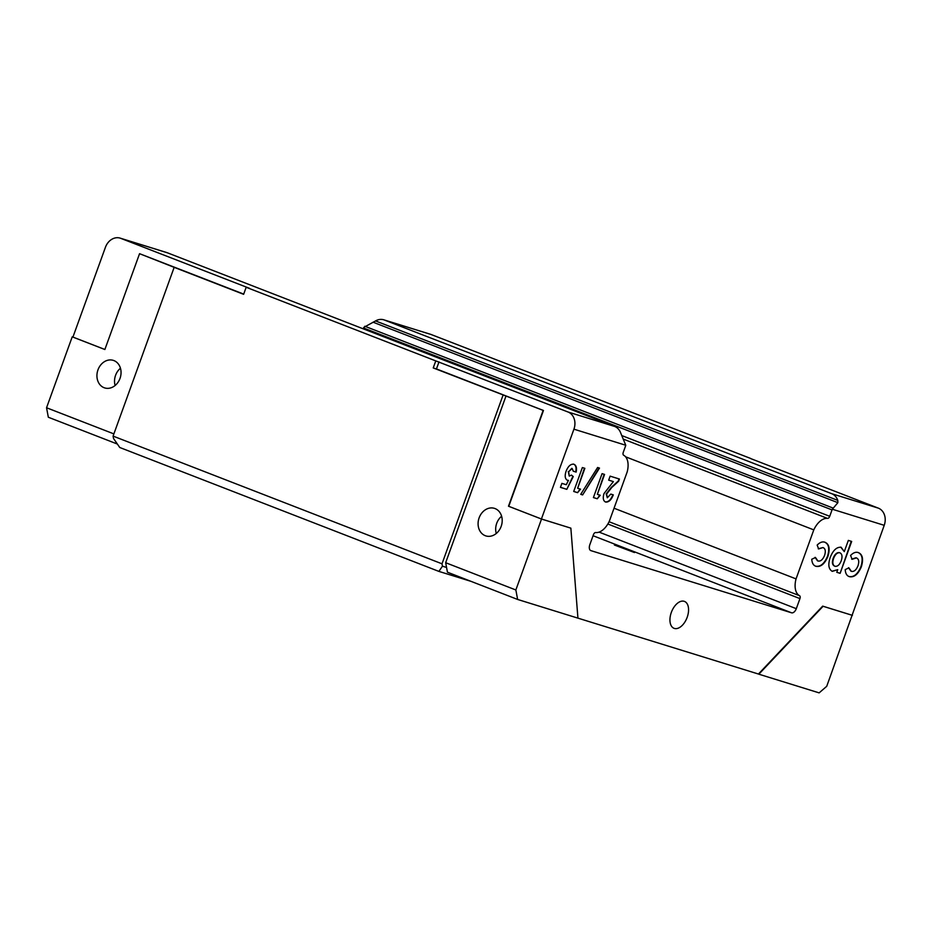 <?xml version="1.0" encoding="UTF-8"?>
<svg xmlns="http://www.w3.org/2000/svg" width="931" height="931" viewBox="0 0 931 931"><rect width="100%" height="100%" fill="white"/><g stroke="black" fill="none" stroke-linecap="round" stroke-linejoin="round"><path stroke-width="1.4" d="M687.171 617.323A14.431 8.274 111.2 0 0 684.471 601.414A14.431 8.274 111.2 0 0 671.332 612.412A14.431 8.274 111.2 0 0 674.032 628.32A14.431 8.274 111.2 0 0 687.171 617.323M485.237 535.686A14.431 11.812 107.2 0 1 478.988 518.241A14.431 11.812 107.2 0 1 494.419 508.349A14.431 11.812 107.2 0 1 495.059 508.57A14.431 11.812 107.2 0 1 501.297 526.015A14.431 11.812 107.2 0 1 485.877 535.919A14.431 11.812 107.2 0 1 485.237 535.686M496.27 533.486A14.431 11.812 107.2 0 1 501.623 516.228M104.074 387.703A14.431 11.812 107.2 0 1 97.836 370.247A14.431 11.812 107.2 0 1 113.256 360.355A14.431 11.812 107.2 0 1 113.896 360.576A14.431 11.812 107.2 0 1 120.146 378.021A14.431 11.812 107.2 0 1 104.714 387.924A14.431 11.812 107.2 0 1 104.074 387.703M115.118 385.492A14.431 11.812 107.2 0 1 120.46 368.234M634.453 552.537L614.402 545.019L634.453 552.537M383.805 319.81L430.448 334.264A13.895 11.37 107.2 0 1 431.065 334.485L384.41 320.031A13.895 11.37 -72.8 0 0 383.805 319.81A13.895 11.37 -72.8 0 0 375.554 320.927L363.846 327.351A2.677 1.536 111.2 0 0 363.555 328.003L363.253 328.841M174.167 267.348L139.557 253.686L104.866 349.509L72.222 336.836L72.932 337.057L105.436 247.285A13.895 11.37 -72.8 0 1 120.157 238.127L166.765 252.569A13.895 11.37 107.2 0 1 167.382 252.79L120.762 238.348L249.403 288.284L246.168 287.283L243.631 294.324L174.167 267.348L113.082 436.104L442.004 563.814L442.446 566.188L446.554 567.456L445.67 562.72L515.855 589.975L517.636 599.459L447.45 572.204L446.554 567.456M113.082 436.104L113.524 438.478L119.762 447.497L438.897 571.401L442.446 566.188M471.028 581.363L438.897 571.401M515.855 589.975L541.528 519.056L508.477 506.22L543.157 410.396L433.229 367.931L435.778 360.902L568.038 412.002L614.658 426.445L167.382 252.79M435.778 360.902L246.168 287.283M614.658 426.445A13.895 11.37 107.2 0 1 620.768 433.159L625.76 445.251A2.677 1.536 -68.8 0 1 625.574 445.937L623.258 452.338A2.677 1.536 111.2 0 0 623.665 455.247A17.631 10.113 -68.8 0 1 627.145 472.04L609.398 521.057A17.631 10.113 -68.8 0 1 595.689 532.532A2.677 1.536 111.2 0 0 593.466 534.627L589.823 544.716A5.342 3.061 111.2 0 0 590.813 550.605A5.342 3.061 111.2 0 0 590.929 550.64L791.536 612.796A5.342 3.061 111.2 0 0 796.296 608.676L799.938 598.598A2.677 1.536 111.2 0 0 799.531 595.689A17.631 10.113 -68.8 0 1 796.052 578.896L813.799 529.879A17.631 10.113 -68.8 0 1 827.508 518.404A2.677 1.536 111.2 0 0 829.73 516.309L832.046 509.909A2.677 1.536 -68.8 0 1 832.349 509.245L837.865 502.67L837.795 500.401A13.895 11.37 -72.8 0 0 831.686 493.686L878.329 508.14A13.895 11.37 107.2 0 1 884.217 525.317L826.74 686.287L819.14 692.873L758.846 674.195L823.085 606.279L852.412 615.368M625.76 445.251L573.927 429.179A13.895 11.37 -72.8 0 0 568.038 412.002M120.762 238.348A13.895 11.37 -72.8 0 0 120.157 238.127M506.022 395.978L445.67 562.72M503.089 395.058L442.004 563.814M384.41 320.031L831.686 493.686M750.723 458.599L878.329 508.14M750.758 458.494L431.065 334.485M117.376 444.052L48.331 417.239L46.55 407.755L113.885 433.893M72.222 336.836L46.55 407.755M104.877 349.486L72.921 337.08M243.713 294.103L139.557 253.686M573.927 429.179L541.411 518.986L570.854 528.145L577.93 618.137L758.439 674.032L822.678 606.128L851.702 615.123M597.353 494.361L600.216 495.245L597.283 498.772L593.408 497.573L602.066 473.646L604.568 474.426L597.353 494.361L604.149 474.298M577.651 488.263L580.525 489.147L577.581 492.674L573.705 491.463L582.364 467.548L584.866 468.328L577.651 488.263L584.447 468.2M824.435 542.063C828.788 543.82 829.812 548.568 827.496 556.331C824.261 563.814 820.292 567.095 815.603 566.153L816.01 566.316C813.45 565.548 812.041 563.197 811.762 559.252L815.475 557.506L817.918 560.997C820.56 561.568 822.771 559.717 824.575 555.423C825.902 551.164 825.378 548.545 822.981 547.556L818.652 548.941L817.162 545.089C819.862 542.342 822.422 541.388 824.843 542.214C829.195 543.972 830.219 548.731 827.903 556.494C824.668 563.977 820.7 567.247 816.01 566.316L815.568 566.153M822.969 547.544L818.244 548.79M858.266 552.572C862.63 554.329 863.642 559.089 861.326 566.851C858.091 574.334 854.123 577.604 849.433 576.673L849.433 576.673C846.873 575.905 845.464 573.554 845.197 569.609L848.909 567.863L851.341 571.343C853.983 571.925 856.194 570.075 857.998 565.78C859.336 561.521 858.801 558.903 856.415 557.913L852.086 559.298L850.585 555.435C853.296 552.7 855.857 551.746 858.266 552.572L858.754 552.758M837.737 569.667L832.314 571.366C828.532 569.225 827.845 564.523 830.277 557.273C833.117 550.209 836.736 546.881 841.147 547.277L844.277 551.618L848.339 540.399L851.679 541.435L840.134 573.333L836.783 572.297L837.737 569.667L831.988 571.25M568.457 480.373L567.503 480.338C564.989 478.965 564.535 475.892 566.141 471.098C568.166 466.14 570.738 463.847 573.822 464.22C576.219 465.186 576.987 467.816 576.138 472.098L573.275 471.214L572.123 468.468L568.701 471.726L569.248 476.102L571.448 475.089L573.263 476.567L566.816 489.334L560.45 487.367L561.893 483.375L566.269 484.725L568.457 480.373L567.282 480.256M571.797 468.34L568.701 471.726M568.294 471.563L569.248 476.102M580.735 494.326L597.597 467.49L599.494 468.084L582.631 494.92L580.735 494.326M605.266 501.902L605.604 502.03C603.195 500.878 602.66 498.05 604.01 493.558L613.378 481.595L608.676 480.14L610.119 476.148L619.429 479.034L618.65 481.211L611.783 487.46L606.628 494.035L607.303 497.782L610.794 494.093L613.296 494.873C611.295 499.994 608.734 502.379 605.604 502.03L605.406 501.96M517.636 599.459L577.93 618.137M541.528 519.056L570.854 528.145M541.411 518.986L508.768 506.313L543.46 410.478L436.453 368.932L439.001 361.903M857.858 552.42C862.211 554.178 863.235 558.926 860.919 566.688C857.684 574.171 853.715 577.453 849.025 576.51L848.804 576.44M848.502 567.701L850.934 571.192M856.008 557.75L851.679 559.135M851.26 541.307L840.134 573.333M839.727 573.17L836.794 572.262M840.74 547.114L844.277 551.618M839.762 552.746L839.436 552.618C836.911 552.281 834.828 554.154 833.175 558.239C831.837 562.394 832.302 565.024 834.56 566.118L834.653 566.153M833.175 558.239L833.594 558.391C832.244 562.557 832.71 565.187 834.967 566.269L834.56 566.118M839.436 552.618L839.843 552.781C837.318 552.444 835.235 554.317 833.594 558.391M834.967 566.269C837.493 566.7 839.576 564.861 841.217 560.776C842.602 556.552 842.148 553.887 839.843 552.781L839.622 552.688M815.067 557.355L817.511 560.834M571.355 475.182L573.263 476.567M572.856 476.416L566.816 489.334M566.409 489.171L560.462 487.332M573.415 464.057C575.812 465.023 576.58 467.653 575.73 471.936L576.138 472.098M575.73 471.936L573.275 471.179M580.094 489.008L577.581 492.674M577.173 492.511L573.717 491.44M599.075 467.956L582.631 494.92M582.224 494.757L580.746 494.303M599.785 495.117L597.283 498.772M596.864 498.609L593.408 497.538M619.01 478.906L618.231 481.048L611.376 487.309L606.221 493.884L607.303 497.782M612.889 494.71C610.887 499.831 608.327 502.228 605.197 501.879M608.688 480.105L613.378 481.595M433.229 367.931L436.453 368.932M625.597 456.807L813.799 529.879M614.053 508.221L796.052 578.896M884.217 525.317L832.349 509.245M593.07 535.732L791.536 612.796M375.554 320.927L837.795 500.401M373.04 322.184L837.865 502.67M364.824 326.257L833.222 508.128M363.555 328.003L832.046 509.909M621.78 435.568L829.73 516.309M623.863 439.327L827.508 518.404M609.083 521.744L799.531 595.689M607.85 524.013L799.938 598.598M599.087 532.113L796.296 608.676"/></g></svg>

